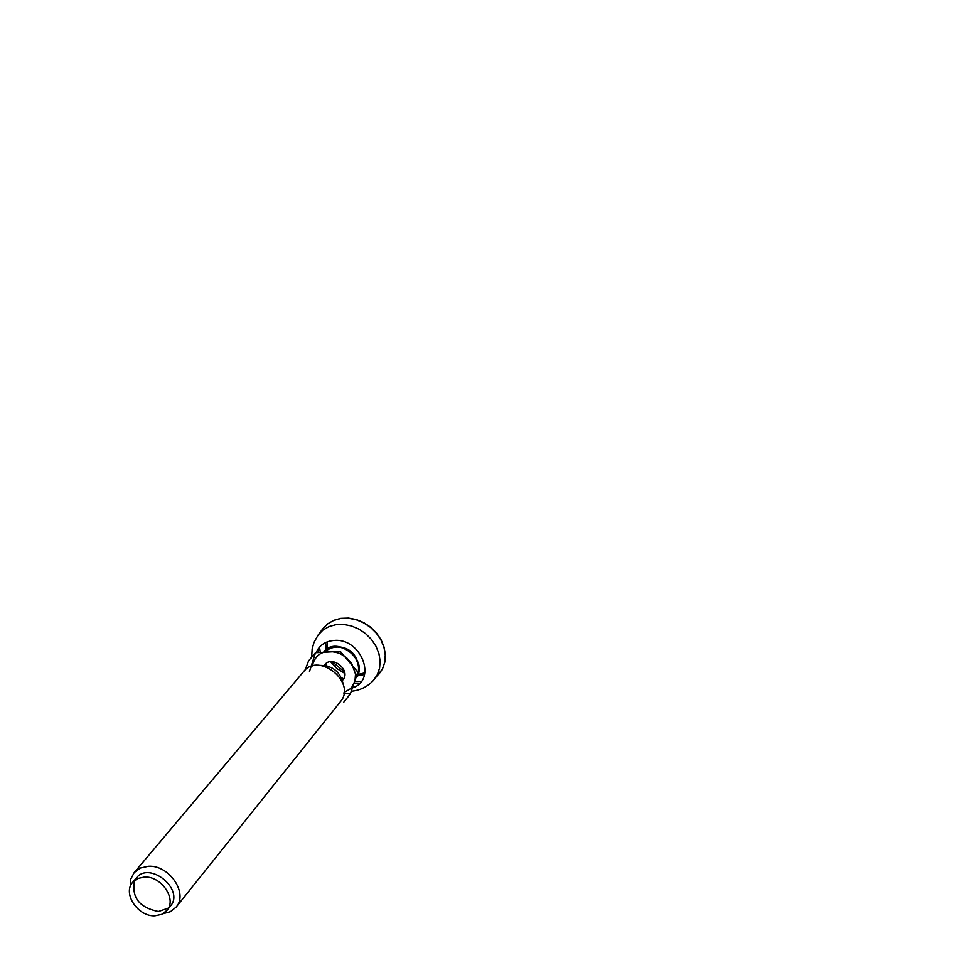 <?xml version="1.0" encoding="UTF-8"?>
<svg xmlns="http://www.w3.org/2000/svg" width="964" height="964" viewBox="0 0 964 964"><rect width="100%" height="100%" fill="white"/><g stroke="black" fill="none" stroke-linecap="round" stroke-linejoin="round"><path stroke-width="1.45" d="M359.09 668.438C357.005 653.026 348.197 645.796 332.676 646.748M144.443 877.059L137.792 878.481L132.731 882.265C122.283 893.351 137.924 916.86 154.963 915.8L161.795 914.342L166.965 910.378C177.111 899.243 161.386 875.902 144.443 877.059M163.012 913.727L170.459 911.667L176.123 907.112C188.546 893.423 169.266 864.816 148.492 866.274L140.358 868.022L134.153 872.637L130.779 879.096L130.212 886.796M134.153 872.637L303.72 671.498C318.903 651.604 357.005 682.886 340.449 701.647L176.123 907.112M309.48 671.571L315.493 652.736L308.564 660.918L305.142 670.016M343.654 702.334L350.354 693.923L357.789 672.077L340.292 651.387L315.493 652.736M350.354 693.923L343.943 693.526M312.095 666.136C315.77 652.857 325.085 648.664 340.039 653.544L346.618 657.773L351.752 663.654L355.511 674.053L354.993 680.909L352.101 686.79L349.848 689.152L344.076 692.393M324.217 665.329L324.615 664.823C332.219 654.761 351.318 670.45 342.931 679.861L342.509 680.343M325.073 665.449L325.796 663.666M343.835 678.487L342.22 679.536M319.602 665.389C332.809 665.449 340.726 671.944 343.353 684.886M168.471 908.064L158.421 911.51C139.093 907.546 131.188 897.159 134.719 880.337M132.731 882.265L136.261 878.059C149.504 860.527 185.028 889.7 170.411 906.1L166.965 910.378M357.355 675.885L364.561 674.559M325.603 642.578L325.712 649.893M330.592 661.738L336.882 668.558L344.787 673.402M364.922 672.86L357.993 674.463M344.558 671.908L332.11 661.678M326.977 648.989L327.206 641.891M354.33 683.464L359.427 683.524M378.527 674.74L382.431 669.016L384.732 662.34L385.263 655.038L384.009 647.507L381.033 640.156L376.49 633.36L370.61 627.492L363.705 622.865L356.15 619.719L348.353 618.225L340.726 618.466L333.677 620.418L327.567 623.961L322.711 628.914L327.615 623.901L333.785 620.31L340.882 618.334L348.534 618.069L356.331 619.551L363.874 622.672L370.766 627.287L376.635 633.143L381.166 639.939L384.13 647.302L385.371 654.857L384.817 662.208L382.491 668.956L373.671 680.15M317.807 649.35L318.325 652.279M354.981 681.548L361.271 681.428M319.506 647.133L320.265 651.989M325.615 664.015L326.929 665.835M341.485 677.788L343.533 678.728M316.096 652.628C319.373 645.278 325.35 641.229 334.026 640.47C361.042 637.674 377.49 679.741 352.752 687.802M359.078 667.883C356.788 653.11 348.161 646.025 333.219 646.651M357.09 674.692C366.187 658.267 337.388 637.228 325.254 651.411C344.305 637.132 364.139 661.388 357.102 674.655M356.198 677.752C369.622 661.159 337.4 634.963 323.964 651.544M351.426 691.236C360.15 690.381 367.489 686.766 373.454 680.391L377.322 674.74L379.587 668.124L380.117 660.894L378.876 653.447L375.912 646.157L371.405 639.421L365.573 633.613L358.741 629.022L351.257 625.913L343.533 624.431L335.99 624.66L329.001 626.576L322.952 630.082L318.156 634.987L314.035 642.337L312.155 648.82L311.673 657.243M318.349 634.734L322.711 628.914"/></g></svg>
